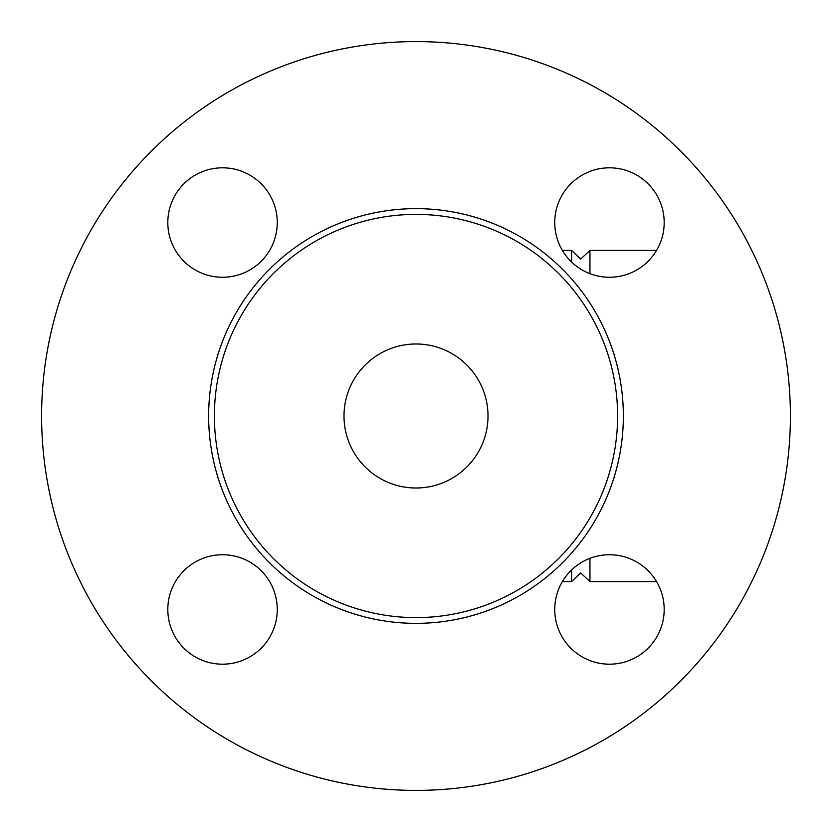 <?xml version="1.0" encoding="UTF-8"?>
<svg xmlns="http://www.w3.org/2000/svg" width="832" height="832" viewBox="0 0 832 832"><rect width="100%" height="100%" fill="white"/><g stroke="black" fill="none" stroke-linecap="round" stroke-linejoin="round"><path stroke-width="1.25" d="M790.4 416A374.4 374.4 0 0 1 228.8 740.241A374.4 374.4 0 0 1 228.8 91.759A374.4 374.4 0 0 1 790.4 416M554.746 609.461A54.725 54.725 0 0 1 609.461 554.746A54.725 54.725 0 0 1 664.186 609.461A54.725 54.725 0 0 1 609.461 664.186A54.725 54.725 0 0 1 554.746 609.461M222.539 554.746A54.725 54.725 0 0 1 277.254 609.461A54.725 54.725 0 0 1 222.539 664.186A54.725 54.725 0 0 1 167.814 609.461A54.725 54.725 0 0 1 222.539 554.746M277.254 222.539A54.725 54.725 0 0 1 222.539 277.254A54.725 54.725 0 0 1 167.814 222.539A54.725 54.725 0 0 1 222.539 167.814A54.725 54.725 0 0 1 277.254 222.539M609.461 277.254A54.725 54.725 0 0 1 554.746 222.539A54.725 54.725 0 0 1 609.461 167.814A54.725 54.725 0 0 1 664.186 222.539A54.725 54.725 0 0 1 609.461 277.254M617.604 416A201.604 201.604 0 0 1 315.203 590.595A201.604 201.604 0 0 1 315.203 241.405A201.604 201.604 0 0 1 617.604 416M344.001 416A71.999 71.999 0 0 1 452.005 353.642A71.999 71.999 0 0 1 452.005 478.358A71.999 71.999 0 0 1 344.001 416M562.37 581.599L571.522 581.599L571.522 570.034M571.522 261.966L571.522 250.401L562.37 250.401M571.522 581.599L580.726 572.957L589.95 581.599L589.95 558.345M589.95 273.655L589.95 250.401L580.726 259.043L571.522 250.401M623.355 416A207.355 207.355 0 0 0 312.322 236.423A207.355 207.355 0 0 0 312.322 595.577A207.355 207.355 0 0 0 623.355 416M656.562 250.401L589.95 250.401M656.562 581.599L589.95 581.599"/></g></svg>
